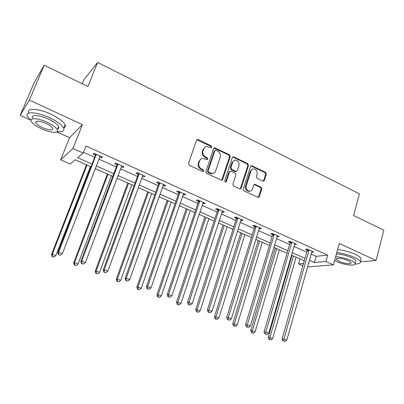 <?xml version="1.0" encoding="UTF-8"?>
<svg xmlns="http://www.w3.org/2000/svg" width="404" height="404" viewBox="0 0 404 404"><rect width="100%" height="100%" fill="white"/><g stroke="black" fill="none" stroke-linecap="round" stroke-linejoin="round"><path stroke-width="0.61" d="M211.787 147.208L211.236 145.91L198.202 139.577L197.516 139.446L196.526 140.249L188.511 163.423L189.319 165.312L202.566 171.508L203.737 171.008L203.177 169.7L201.48 168.902C199.157 167.519 198.303 165.519 198.919 162.903L199.581 160.969C200.192 159.383 201.298 158.504 202.909 158.328L207.06 159.62L207.782 159.05L207.227 157.742L205.54 156.939C203.237 155.55 202.389 153.555 203 150.96L203.651 149.046C204.237 147.521 205.303 146.662 206.848 146.465L211.095 147.773L211.787 147.208M211.04 147.773L210.63 146.218L196.804 139.789M202.944 171.594L203.141 171.266L202.581 169.963L200.884 169.165L201.48 168.902M207.015 159.625L206.626 158.03L204.944 157.222L205.54 156.939M262.898 181.103L263.418 181.214L264.433 180.401L266.382 174.129L265.63 172.341L251.525 165.64L250.536 166.443L243.309 189.112L244.077 190.93L258.318 197.48L259.378 196.647L261.767 188.966L261.009 187.168L254.672 184.285L253.636 185.108L252.434 188.926C251.929 190.319 250.985 191.062 249.606 191.148C246.915 190.643 245.778 188.921 246.193 185.981L250.934 171.069C251.414 169.746 252.303 169.029 253.601 168.907C256.338 169.352 257.51 171.069 257.121 174.053L256.343 176.518L257.101 178.321L262.898 181.103M311.09 254.086L316.11 256.333L327.649 255.136L325.902 261.499L333.467 264.883L307.464 266.938M44.172 65.251L29.341 100.066L20.2 115.372L34.032 82.992L44.172 65.251L87.921 86.496L97.606 62.443L359.409 193.859L353.586 215.514L383.8 230.184L376.089 260.484L339.289 243.461L333.467 264.883M56.712 131.871L69.554 137.678L82.436 124.629L29.341 100.066M82.436 124.629L72.937 148.475L83.209 153.06L77.689 157.712L92.056 164.075M327.649 255.136L85.971 146.026L83.209 153.06M230.214 156.59L229.437 154.752L214.625 147.743L213.635 148.546L205.873 171.559L206.666 173.427L221.619 180.285L222.695 179.447L230.214 156.59L229.578 156.873L228.805 155.04L213.938 148.056M233.891 156.919L247.738 163.645L248.5 165.458L241.244 188.143L240.178 188.981L239.658 188.865L233.663 186.062L232.886 184.224L235.896 174.942L235.123 173.109L231.138 171.215L230.568 171.094L229.533 171.917L226.361 181.608L225.609 182.194L224.68 180.82L232.295 157.595L233.285 156.792L233.891 156.919L233.249 157.196L247.076 163.913L247.738 163.645M360.378 261.762L376.089 260.484M97.606 62.443L83.855 79.82L82.259 83.749M83.512 152.283L94.688 157.282M98.803 159.126L116.337 166.968M120.483 168.822L137.456 176.417M141.632 178.285L158.07 185.638M162.272 187.517L178.199 194.642M182.421 196.531L197.854 203.434M202.101 205.333L217.054 212.024M221.316 213.928L235.815 220.417M240.097 222.331L254.156 228.619M258.449 230.538L272.084 236.638M276.392 238.567L289.612 244.481M293.93 246.41L306.757 252.152M99.626 156.994L101.455 157.818L102.475 157.065L94.036 153.273L93.056 154.045L95.329 155.065M121.271 166.711L122.927 167.453L124.048 166.761L115.817 163.059L114.731 163.777L116.953 164.771M142.395 176.189L143.885 176.856L145.102 176.22L137.062 172.609L135.885 173.266L138.052 174.24M163.009 185.436L164.337 186.032L165.645 185.456L157.802 181.931L156.53 182.532L158.641 183.477M183.133 194.47L184.305 194.996L185.699 194.47L178.043 191.026L176.684 191.572L178.745 192.501M202.783 203.288L203.813 203.747L205.288 203.273L197.809 199.909L196.364 200.404L198.379 201.313M221.978 211.903L222.867 212.302L224.422 211.873L217.115 208.59L215.59 209.035L217.559 209.918M240.733 220.316L241.491 220.655L243.117 220.276L235.976 217.064L234.376 217.463L236.3 218.327M259.06 228.543L259.691 228.826L261.388 228.487L254.409 225.351L252.737 225.705L254.621 226.548M276.982 236.582L279.25 236.517L272.427 233.446L270.69 233.759L272.528 234.588M294.501 244.445L296.718 244.364L290.047 241.365L288.244 241.637L290.042 242.445M311.641 252.136L313.802 252.046L307.277 249.111L305.414 249.344L307.171 250.132M302.879 265.797L298.591 263.923L303.54 263.484M300.021 258.924L298.591 263.923M91.021 166.746L75.235 159.782L70.21 164.019L60.651 159.838L72.937 148.475M69.554 137.678L60.651 159.838M20.2 115.372L30.356 119.963M309.338 260.292L314.378 262.524L325.902 261.499M96.192 165.908L113.802 173.705M117.963 175.548L135.012 183.098M139.203 184.951L155.717 192.264M159.934 194.132L175.927 201.212M180.169 203.091L195.662 209.954M199.924 211.842L214.943 218.488M219.221 220.387L233.78 226.831M238.077 228.735L252.187 234.982M256.5 236.89L270.185 242.95M274.508 244.869L287.779 250.743M292.117 252.667L304.995 258.368M308.565 263.039L309.217 262.979L308.651 262.731M304.298 260.812L291.405 255.121M287.062 253.207L273.771 247.344M269.438 245.435L255.732 239.39M251.414 237.486L237.279 231.25M232.977 229.356L218.397 222.922M214.11 221.033L199.071 214.398M194.804 212.519L179.28 205.671M175.033 203.798L159.014 196.733M154.788 194.869L138.249 187.577M134.052 185.724L116.973 178.194M112.802 176.351L95.162 168.574M316.11 256.333L314.378 262.524M101.455 157.818L101.853 156.787M122.927 167.453L123.311 166.428M143.885 176.856L144.253 175.841M164.337 186.032L164.691 185.027M184.305 194.996L184.648 193.996M203.813 203.747L204.141 202.757M222.867 212.302L223.185 211.317M241.491 220.655L241.799 219.68M259.691 228.826L259.989 227.856M277.487 236.81L277.775 235.85M294.89 244.622L295.167 243.668M311.918 252.263L312.181 251.313M205.212 147.016L203.061 149.349L203.651 149.046M204.944 157.222C202.646 155.838 201.798 153.848 202.404 151.258L203.061 149.349M201.268 158.838L198.99 161.246L199.581 160.969M200.884 169.165C198.571 167.786 197.718 165.792 198.334 163.176L198.99 161.246M221.66 180.28L229.578 156.873M216.009 150.288L215.559 150.197L214.862 150.763L208.07 170.948L208.626 172.256L212.272 173.478C213.928 173.331 215.069 172.447 215.686 170.816L220.271 157.05C220.857 154.485 220.018 152.515 217.761 151.136L216.009 150.288M215.049 150.45L214.251 151.061L214.862 150.763M213.211 173.316L211.661 173.73L209.797 173.341L208.025 172.513L207.469 171.21L214.251 151.061M240.158 188.981L247.834 165.721L247.076 163.913M229.911 171.347L228.896 172.17L225.73 181.845L226.361 181.608M225.518 182.194L225.73 181.845M238.991 165.382C239.4 162.332 238.178 160.595 235.34 160.171C234.042 160.307 233.148 161.029 232.669 162.332L230.942 167.604L231.719 169.438L236.264 171.458L237.289 170.639L238.991 165.382M234.067 160.555L232.027 162.605L232.669 162.332M235.613 171.71L236.264 171.458L235.047 171.589L231.078 169.695L230.305 167.867L232.027 162.605M233.249 157.196L232.623 157.075M252.409 169.236L250.268 171.321L250.934 171.069M250.096 191.097L248.935 191.36C246.248 190.855 245.112 189.138 245.526 186.204L250.268 171.321M258.252 197.475L261.08 189.183L260.322 187.385L254.04 184.512M263.352 181.214L265.691 174.371L264.938 172.584L250.884 165.903M86.496 164.751L51.555 254.424L52.308 254.192L55.904 255.57L90.435 166.488M87.042 164.989L52.308 254.192L52.434 256.535L52.136 256.621L53.873 257.085L52.434 256.535M55.904 255.57L53.873 257.085M52.136 256.621L51.555 254.424M96.228 155.096L95.238 155.863L57.817 252.475L58.636 252.217L96.319 154.298M58.762 254.666L60.262 255.242L58.762 254.666L58.636 252.217L62.383 253.662L100.207 156.045M95.238 155.863L95.304 153.843M57.817 252.475L58.434 254.762M60.262 255.242L62.383 253.662M57.131 131.608C62.474 132.123 64.67 130.992 63.716 128.209C61.989 124.907 57.186 121.372 49.308 117.609C36.88 111.767 24.594 111.191 27.321 116.322L30.926 120.442M63.817 127.957C65.276 127.361 65.7 126.311 65.094 124.811C63.388 121.468 58.605 117.912 50.747 114.14C38.345 108.277 26.058 107.757 28.75 112.943M36.188 121.922L35.88 121.695M32.451 118.079C30.512 114.383 39.345 114.817 48.248 118.993C53.924 121.695 57.388 124.245 58.656 126.639C59.1 127.709 58.797 128.457 57.742 128.871M46.93 122.175C38.011 118.008 29.179 117.539 31.138 121.2C32.527 123.654 36.067 126.21 41.769 128.861C50.45 132.871 59.236 133.461 57.373 129.77C56.1 127.401 52.616 124.866 46.93 122.175M42.657 127.709C49.434 130.396 52.793 130.593 52.732 128.305C51.899 126.765 49.647 125.134 45.98 123.402C39.112 120.68 35.729 120.473 35.83 122.781C36.708 124.351 38.986 125.998 42.657 127.709M58.004 128.23L58.59 128.3M355.192 263.989C359.055 263.994 360.777 263.236 360.363 261.706C359.818 260.408 357.813 258.949 354.333 257.328C348.758 254.884 342.92 253.288 336.82 252.55M360.792 260.05L361.151 258.676C360.615 257.358 358.611 255.889 355.141 254.262C349.576 251.813 343.743 250.227 337.643 249.51M336.421 254.025C341.213 254.167 346.243 255.353 351.505 257.585C354.015 258.757 355.469 259.807 355.868 260.747L355.611 261.726M334.653 260.519L336.774 261.6C344.107 265.049 356.565 266.433 355.131 263.534C354.737 262.605 353.278 261.56 350.763 260.393C345.491 258.166 340.456 256.969 335.663 256.803M339.193 261.393C343.945 263.625 351.975 264.504 351.036 262.645L348.208 260.615C343.37 258.328 335.32 257.494 336.32 259.343L339.193 261.393M107.378 173.957L73.659 262.888L74.518 262.701L78.028 264.044L111.347 175.71M108.03 174.245L74.518 262.701L74.614 265.004L74.27 265.075L76.018 265.539L74.614 265.004M78.028 264.044L76.018 265.539M74.27 265.075L73.659 262.888M127.77 182.951L95.228 271.145L96.192 271.003L99.616 272.316L131.765 184.714M128.528 183.285L96.192 271.003L96.258 273.266L95.869 273.321L97.627 273.791L96.258 273.266M99.616 272.316L97.627 273.791M95.869 273.321L95.228 271.145M117.958 164.852L116.867 165.559L80.81 261.332L81.749 261.125L118.044 164.064M81.84 263.534L83.3 264.095L81.84 263.534L81.749 261.125L85.401 262.534L121.836 165.766M116.867 165.559L116.923 163.559M80.81 261.332L81.462 263.61M83.3 264.095L85.401 262.534M139.158 174.371L137.966 175.018L103.227 269.968L104.277 269.811L139.239 173.589M104.333 272.175L105.752 272.725L104.333 272.175L104.277 269.811L107.833 271.185L142.94 175.25M137.966 175.018L138.017 173.038M103.227 269.968L103.914 272.235M105.752 272.725L107.833 271.185M147.697 191.743L116.281 279.204L117.342 279.108L120.685 280.391L151.712 193.516M148.551 192.117L117.342 279.108L117.377 281.33L116.953 281.366L118.715 281.841L117.377 281.33M120.685 280.391L118.715 281.841M116.953 281.366L116.281 279.204M167.165 200.328L136.84 287.077L137.991 287.022L141.254 288.269L171.205 202.111M168.114 200.748L137.991 287.022L137.996 289.208L137.537 289.224L139.304 289.703L137.996 289.208M141.254 288.269L139.304 289.703M137.537 289.224L136.84 287.077M186.199 208.722L156.919 294.763L158.156 294.743L161.342 295.965L190.259 210.514M187.234 209.181L158.156 294.743L158.136 296.895L157.641 296.9L159.408 297.384L158.136 296.895M161.342 295.965L159.408 297.384M157.641 296.9L156.919 294.763M159.848 183.658L158.565 184.249L125.083 278.386L126.24 278.28L159.923 182.886M126.26 280.603L127.649 281.134L126.26 280.603L126.24 278.28L129.704 279.619L163.534 184.507M158.565 184.249L158.605 182.29M125.083 278.386L125.801 280.639M127.649 281.134L129.704 279.619M180.043 192.728L178.674 193.263L146.405 286.603L147.657 286.542L180.118 191.961M147.647 288.82L149 289.34L147.647 288.82L147.657 286.542L151.04 287.845L183.643 193.546M178.674 193.263L178.704 191.324M146.405 286.603L147.147 288.84M149 289.34L151.04 287.845M199.768 201.581L198.314 202.071L167.206 294.617L168.549 294.597L199.834 200.823M168.513 296.839L169.837 297.344L168.513 296.839L168.549 294.597L171.852 295.869L203.278 202.369M198.314 202.071L198.334 200.147M167.206 294.617L167.973 296.839M169.837 297.344L171.852 295.869M204.808 216.928L176.528 302.273L177.856 302.293L180.967 303.485L208.883 218.726M205.924 217.423L177.856 302.293L177.805 304.409L177.275 304.394L179.053 304.884L177.805 304.409M180.967 303.485L179.053 304.884M177.275 304.394L176.528 302.273M219.029 210.232L217.498 210.671L187.507 302.439L188.941 302.46L219.094 209.479M188.875 304.661L190.163 305.156L188.875 304.661L188.941 302.46L192.163 303.702L222.458 210.989M217.498 210.671L217.514 208.767M187.507 302.439L188.299 304.651M190.163 305.156L192.163 303.702M223.003 224.957L195.698 309.61L197.102 309.666L200.142 310.833L227.099 226.76M224.205 225.488L197.102 309.666L197.026 311.747L196.465 311.721L198.243 312.211L197.026 311.747M200.142 310.833L198.243 312.211M196.465 311.721L195.698 309.61M237.85 218.68L236.244 219.074L207.323 310.075L208.843 310.136L237.911 217.933M208.752 312.302L210.009 312.782L208.752 312.302L208.843 310.136L211.989 311.348L241.198 219.412M236.244 219.074L236.254 217.19M207.323 310.075L208.146 312.272M210.009 312.782L211.989 311.348M240.804 232.805L214.433 316.781L215.908 316.872L218.887 318.014L244.915 234.618M242.087 233.371L215.908 316.872L215.812 318.923L215.221 318.882L217.004 319.377L215.812 318.923M218.887 318.014L217.004 319.377M215.221 318.882L214.433 316.781M256.247 226.937L254.565 227.285L226.679 317.529L228.28 317.625L256.298 226.2M228.164 319.756L229.391 320.231L228.164 319.756L228.28 317.625L231.351 318.812L259.509 227.644M254.565 227.285L254.565 225.422M226.679 317.529L227.523 319.716M229.391 320.231L231.351 318.812M258.222 240.491L232.749 323.796L234.3 323.917L237.209 325.033L262.342 242.304M259.575 241.087L234.3 323.917L234.179 325.937L233.557 325.882L235.345 326.381L234.179 325.937M237.209 325.033L235.345 326.381M233.557 325.882L232.749 323.796M274.225 235.012L272.478 235.315L245.582 324.811L247.258 324.947L274.276 234.28M247.122 327.043L248.319 327.503L247.122 327.043L247.258 324.947L250.263 326.104L277.417 235.689M272.478 235.315L272.473 233.467M245.582 324.811L246.45 326.982M248.319 327.503L250.263 326.104M275.27 248.006L250.662 330.654L252.278 330.805L255.126 331.896L279.401 249.829M276.695 248.637L252.278 330.805L252.141 332.795L251.49 332.729L253.278 333.229L252.141 332.795M255.126 331.896L253.278 333.229M251.49 332.729L250.662 330.654M291.804 242.905L289.996 243.168L264.054 331.931L265.807 332.098L291.85 242.178M265.64 334.159L266.812 334.608L265.64 334.159L265.807 332.098L268.736 333.224L294.925 243.556M289.996 243.168L289.986 241.375M264.054 331.931L264.938 334.088M266.812 334.608L268.736 333.224M291.956 255.368L268.185 337.36L269.867 337.547L272.649 338.613L296.097 257.191M293.445 256.025L269.867 337.547L269.705 339.501L269.034 339.426L270.816 339.926L269.705 339.501M272.649 338.613L270.816 339.926M269.034 339.426L268.185 337.36M308.999 250.621L307.131 250.849L282.108 338.885L283.926 339.082L309.045 249.904M283.739 341.112L284.886 341.557L283.739 341.112L283.926 339.082L286.795 340.188L312.05 251.253M307.131 250.849L307.116 249.132M282.108 338.885L283.012 341.032M284.886 341.557L286.795 340.188M210.63 146.218L211.236 145.91M202.581 169.963L203.177 169.7M206.626 158.03L207.227 157.742M202.404 151.258L203 150.96M198.334 163.176L198.919 162.903M197.622 139.9L198.202 139.577M222.069 179.684L222.695 179.447M214.66 148.172L215.271 147.869M228.805 155.04L229.437 154.752M207.469 171.21L208.07 170.948M208.025 172.513L208.626 172.256M209.797 173.341L210.403 173.089M247.834 165.721L248.5 165.458M240.587 188.365L241.244 188.143M228.896 172.17L229.533 171.917M230.305 167.867L230.942 167.604M231.078 169.695L231.719 169.438M235.047 171.589L235.699 171.336M245.526 186.204L246.193 185.981M254.51 184.628L255.192 184.401M260.322 187.385L261.009 187.168M261.08 189.183L261.767 188.966M258.696 196.844L259.378 196.647M251.419 166.019L252.091 165.761M264.938 172.584L265.63 172.341M265.691 174.371L266.382 174.129M263.741 180.633L264.433 180.401M96.324 154.54L95.334 155.308M118.049 164.297L116.958 165.004M139.244 173.821L138.057 174.472M159.934 183.118L158.651 183.709M180.123 192.188L178.755 192.728M199.844 201.046L198.389 201.535M219.099 209.701L217.569 210.141M237.921 218.155L236.31 218.549M256.308 226.417L254.631 226.77M274.286 234.497L272.538 234.805M291.865 242.395L290.052 242.658M309.055 250.116L307.181 250.344M196.93 139.769L197.516 139.446M214.014 148.046L214.625 147.743M211.661 173.73L212.272 173.478M232.643 157.075L233.285 156.792M248.935 191.36L249.606 191.148M254.081 184.482L254.672 184.285M250.904 165.882L251.525 165.64M36.431 121.346L35.83 122.781M58.656 126.639L57.373 129.77M63.716 128.209L65.094 124.811M336.492 258.712L336.32 259.343M355.868 260.747L355.131 263.534M360.363 261.706L361.151 258.676"/></g></svg>
